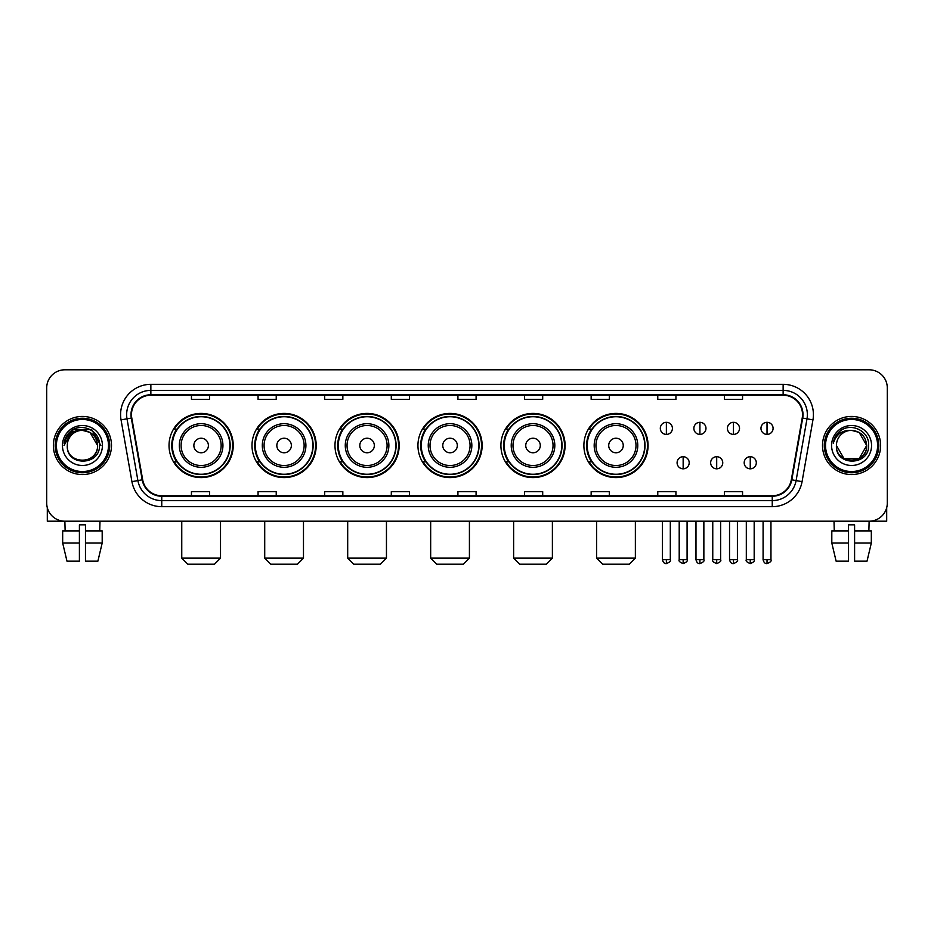 <?xml version="1.0" encoding="UTF-8"?>
<svg xmlns="http://www.w3.org/2000/svg" width="934" height="934" viewBox="0 0 934 934"><rect width="100%" height="100%" fill="white"/><g stroke="black" fill="none" stroke-linecap="round" stroke-linejoin="round"><path stroke-width="1.4" d="M583.89 445.506A32.095 32.095 0 0 0 615.985 477.601A32.095 32.095 0 0 0 648.079 445.506A32.095 32.095 0 0 0 615.985 413.4A32.095 32.095 0 0 0 583.89 445.506M500.916 445.506A32.095 32.095 0 0 0 533.01 477.601A32.095 32.095 0 0 0 565.105 445.506A32.095 32.095 0 0 0 533.01 413.4A32.095 32.095 0 0 0 500.916 445.506M417.942 445.506A32.095 32.095 0 0 0 450.048 477.601A32.095 32.095 0 0 0 482.142 445.506A32.095 32.095 0 0 0 450.048 413.4A32.095 32.095 0 0 0 417.942 445.506M334.979 445.506A32.095 32.095 0 0 0 367.074 477.601A32.095 32.095 0 0 0 399.168 445.506A32.095 32.095 0 0 0 367.074 413.4A32.095 32.095 0 0 0 334.979 445.506M252.005 445.506A32.095 32.095 0 0 0 284.099 477.601A32.095 32.095 0 0 0 316.206 445.506A32.095 32.095 0 0 0 284.099 413.4A32.095 32.095 0 0 0 252.005 445.506M169.031 445.506A32.095 32.095 0 0 0 201.137 477.601A32.095 32.095 0 0 0 233.231 445.506A32.095 32.095 0 0 0 201.137 413.4A32.095 32.095 0 0 0 169.031 445.506M176.736 461.851A29.374 29.374 0 0 1 176.736 429.15M259.699 461.851A29.374 29.374 0 0 1 259.699 429.15M342.673 461.851A29.374 29.374 0 0 1 342.673 429.15M425.647 461.851A29.374 29.374 0 0 1 425.647 429.15M508.61 461.851A29.374 29.374 0 0 1 508.61 429.15M591.584 461.851A29.374 29.374 0 0 1 591.584 429.15M46.7 387.972L46.7 503.029A18.166 18.166 0 0 0 64.866 521.207L869.134 521.207A18.166 18.166 0 0 0 887.3 503.029L887.3 387.972A18.166 18.166 0 0 0 869.134 369.794L64.866 369.794A18.166 18.166 0 0 0 46.7 387.972L46.7 503.029M53.366 445.506A29.071 29.071 0 0 0 82.437 474.565A29.071 29.071 0 0 0 111.496 445.506A29.071 29.071 0 0 0 82.437 416.436A29.071 29.071 0 0 0 53.366 445.506A29.071 29.071 0 0 0 82.437 474.565A29.071 29.071 0 0 0 111.496 445.506A29.071 29.071 0 0 0 82.437 416.436A29.071 29.071 0 0 0 53.366 445.506M822.504 445.506A29.071 29.071 0 0 0 851.563 474.565A29.071 29.071 0 0 0 880.634 445.506A29.071 29.071 0 0 0 851.563 416.436A29.071 29.071 0 0 0 822.504 445.506A29.071 29.071 0 0 0 851.563 474.565A29.071 29.071 0 0 0 880.634 445.506A29.071 29.071 0 0 0 851.563 416.436A29.071 29.071 0 0 0 822.504 445.506M131.484 414.614A19.381 19.381 0 0 1 150.864 395.234L783.136 395.234A19.381 19.381 0 0 1 802.224 417.977L791.331 479.749A19.381 19.381 0 0 1 772.243 495.767L161.757 495.767A19.381 19.381 0 0 1 142.668 479.749L131.776 417.977A19.381 19.381 0 0 1 131.484 414.614M131.005 414.614A19.859 19.859 0 0 0 131.309 418.058L142.201 479.831A19.859 19.859 0 0 0 161.757 496.246L772.243 496.246A19.859 19.859 0 0 0 791.798 479.831L802.691 418.058A19.859 19.859 0 0 0 783.136 394.755L150.864 394.755A19.859 19.859 0 0 0 131.005 414.614M121.046 419.868A30.285 30.285 0 0 1 150.864 384.329L783.136 384.329A30.285 30.285 0 0 1 812.954 419.868L802.061 481.64A30.285 30.285 0 0 1 772.243 506.672L161.757 506.672A30.285 30.285 0 0 1 131.939 481.64L121.046 419.868L127.012 418.817A24.226 24.226 0 0 1 150.864 390.389L783.136 390.389A24.226 24.226 0 0 1 806.988 418.817L796.095 480.59A24.226 24.226 0 0 1 772.243 500.612L161.757 500.612A24.226 24.226 0 0 1 137.905 480.59L127.012 418.817A24.226 24.226 0 0 1 126.639 414.614M869.134 369.794L64.866 369.794M65.135 530.897L64.866 521.207L869.134 521.207L868.865 530.897M887.3 503.029L887.3 387.972M791.798 479.831L796.095 480.59L806.988 418.817L812.954 419.868M457.917 395.234L457.917 399.332L476.083 399.332L476.083 395.234M391.299 395.234L391.299 399.332L409.466 399.332L409.466 395.234M324.682 395.234L324.682 399.332L342.848 399.332L342.848 395.234M258.064 395.234L258.064 399.332L276.231 399.332L276.231 395.234M191.447 395.234L191.447 399.332L209.613 399.332L209.613 395.234M524.534 395.234L524.534 399.332L542.701 399.332L542.701 395.234M591.152 395.234L591.152 399.332L609.318 399.332L609.318 395.234M657.769 395.234L657.769 399.332L675.936 399.332L675.936 395.234M724.387 395.234L724.387 399.332L742.553 399.332L742.553 395.234M476.083 495.767L476.083 491.669L457.917 491.669L457.917 495.767M409.466 495.767L409.466 491.669L391.299 491.669L391.299 495.767M342.848 495.767L342.848 491.669L324.682 491.669L324.682 495.767M276.231 495.767L276.231 491.669L258.064 491.669L258.064 495.767M209.613 495.767L209.613 491.669L191.447 491.669L191.447 495.767M542.701 495.767L542.701 491.669L524.534 491.669L524.534 495.767M609.318 495.767L609.318 491.669L591.152 491.669L591.152 495.767M675.936 495.767L675.936 491.669L657.769 491.669L657.769 495.767M742.553 495.767L742.553 491.669L724.387 491.669L724.387 495.767M47.307 507.687L47.307 521.207L117.556 521.207M62.671 530.897L62.671 543.004L66.979 561.171L62.671 543.004L62.671 530.897L79.402 530.897L79.402 524.838L85.461 524.838L85.461 530.897L102.191 530.897L102.191 543.004L97.883 561.171L102.191 543.004L85.461 543.004L85.461 530.897M99.996 521.207L99.728 530.897M79.402 530.897L79.402 561.171L66.979 561.171M62.671 543.004L79.402 543.004M97.883 561.171L85.461 561.171L85.461 543.004M108.472 445.506A26.047 26.047 0 0 0 82.437 419.459A26.047 26.047 0 0 0 56.39 445.506A26.047 26.047 0 0 0 82.437 471.542A26.047 26.047 0 0 0 108.472 445.506M109.687 445.506A27.249 27.249 0 0 0 82.437 418.245A27.249 27.249 0 0 0 55.176 445.506A27.249 27.249 0 0 0 82.437 472.756A27.249 27.249 0 0 0 109.687 445.506M97.568 445.506C96.669 436.306 91.625 431.251 82.437 430.364L90.003 432.384L97.568 445.506L90.003 432.384L82.437 430.364L90.003 432.384L97.568 445.506L90.003 432.384L82.437 430.364L90.003 432.384L97.568 445.506L90.003 432.384L82.437 430.364L90.003 432.384L97.568 445.506C98.502 465.027 66.361 465.027 67.295 445.506C65.94 466.51 100.195 466.043 99.483 445.506C100.603 431.076 81.713 421.911 70.821 431.204C67.026 434.38 64.796 438.408 64.142 443.3C67.003 434.275 73.097 429.967 82.437 430.364L90.003 432.384L97.568 445.506C98.502 465.027 66.361 465.027 67.295 445.506C66.361 465.027 98.502 465.027 97.568 445.506C98.502 465.027 66.361 465.027 67.295 445.506C66.361 465.027 98.502 465.027 97.568 445.506C98.502 465.027 66.361 465.027 67.295 445.506C66.361 465.027 98.502 465.027 97.568 445.506C98.502 465.027 66.361 465.027 67.295 445.506C66.361 465.027 98.502 465.027 97.568 445.506C98.502 465.027 66.361 465.027 67.295 445.506C66.361 465.027 98.502 465.027 97.568 445.506C98.502 465.027 66.361 465.027 67.295 445.506C66.361 465.027 98.502 465.027 97.568 445.506C98.502 465.027 66.361 465.027 67.295 445.506A15.142 15.142 0 0 1 82.437 430.364L90.003 432.384L97.568 445.506C98.175 457.251 83.068 465.062 73.844 457.975M62.45 445.506A19.988 19.988 0 0 0 82.437 465.482A19.988 19.988 0 0 0 102.413 445.506A19.988 19.988 0 0 0 82.437 425.519A19.988 19.988 0 0 0 62.45 445.506M70.821 431.204L66.349 436.517M66.221 436.75L73.226 429.547L91.637 429.547L100.849 445.506L91.637 429.547L73.226 429.547L64.014 445.506M66.081 437.03L66.477 436.295L66.081 437.03M214.458 564.206L187.804 564.206L181.756 558.147L220.517 558.147L214.458 564.206M208.399 445.506A7.262 7.262 0 0 0 201.137 438.233A7.262 7.262 0 0 0 193.863 445.506A7.262 7.262 0 0 0 201.137 452.768A7.262 7.262 0 0 0 208.399 445.506M222.934 445.506A21.797 21.797 0 0 0 201.137 423.697A21.797 21.797 0 0 0 179.328 445.506A21.797 21.797 0 0 0 201.137 467.304A21.797 21.797 0 0 0 222.934 445.506A21.797 21.797 0 0 1 201.137 467.304A21.797 21.797 0 0 1 179.328 445.506M229.904 445.506A28.767 28.767 0 0 0 201.137 416.739A28.767 28.767 0 0 0 172.37 445.506A28.767 28.767 0 0 0 201.137 474.262A28.767 28.767 0 0 0 229.904 445.506M232.624 445.506A31.487 31.487 0 0 1 174.214 461.851L177.133 461.851A29.036 29.036 0 0 0 220.342 467.269A29.036 29.036 0 0 0 220.342 423.732A29.036 29.036 0 0 0 177.133 429.15L174.214 429.15A31.487 31.487 0 0 1 232.624 445.506M297.432 564.206L270.778 564.206L264.719 558.147L303.48 558.147L297.432 564.206M291.373 445.506A7.262 7.262 0 0 0 284.099 438.233A7.262 7.262 0 0 0 276.838 445.506A7.262 7.262 0 0 0 284.099 452.768A7.262 7.262 0 0 0 291.373 445.506M305.908 445.506A21.797 21.797 0 0 0 284.099 423.697A21.797 21.797 0 0 0 262.302 445.506A21.797 21.797 0 0 0 284.099 467.304A21.797 21.797 0 0 0 305.908 445.506A21.797 21.797 0 0 1 284.099 467.304A21.797 21.797 0 0 1 262.302 445.506M312.867 445.506A28.767 28.767 0 0 0 284.099 416.739A28.767 28.767 0 0 0 255.332 445.506A28.767 28.767 0 0 0 284.099 474.262A28.767 28.767 0 0 0 312.867 445.506M315.599 445.506A31.487 31.487 0 0 1 257.189 461.851L260.107 461.851A29.036 29.036 0 0 0 303.317 467.269A29.036 29.036 0 0 0 303.317 423.732A29.036 29.036 0 0 0 260.107 429.15L257.189 429.15A31.487 31.487 0 0 1 315.599 445.506M380.395 564.206L353.752 564.206L347.693 558.147L386.454 558.147L380.395 564.206M374.336 445.506A7.262 7.262 0 0 0 367.074 438.233A7.262 7.262 0 0 0 359.8 445.506A7.262 7.262 0 0 0 367.074 452.768A7.262 7.262 0 0 0 374.336 445.506M388.871 445.506A21.797 21.797 0 0 0 367.074 423.697A21.797 21.797 0 0 0 345.265 445.506A21.797 21.797 0 0 0 367.074 467.304A21.797 21.797 0 0 0 388.871 445.506A21.797 21.797 0 0 1 367.074 467.304A21.797 21.797 0 0 1 345.265 445.506M395.841 445.506A28.767 28.767 0 0 0 367.074 416.739A28.767 28.767 0 0 0 338.306 445.506A28.767 28.767 0 0 0 367.074 474.262A28.767 28.767 0 0 0 395.841 445.506M398.561 445.506A31.487 31.487 0 0 1 340.163 461.851L343.082 461.851A29.036 29.036 0 0 0 386.279 467.269A29.036 29.036 0 0 0 386.279 423.732A29.036 29.036 0 0 0 343.082 429.15L340.163 429.15A31.487 31.487 0 0 1 398.561 445.506M463.369 564.206L436.715 564.206L430.667 558.147L469.417 558.147L463.369 564.206M457.31 445.506A7.262 7.262 0 0 0 450.048 438.233A7.262 7.262 0 0 0 442.774 445.506A7.262 7.262 0 0 0 450.048 452.768A7.262 7.262 0 0 0 457.31 445.506M471.845 445.506A21.797 21.797 0 0 0 450.048 423.697A21.797 21.797 0 0 0 428.239 445.506A21.797 21.797 0 0 0 450.048 467.304A21.797 21.797 0 0 0 471.845 445.506A21.797 21.797 0 0 1 450.048 467.304A21.797 21.797 0 0 1 428.239 445.506M478.815 445.506A28.767 28.767 0 0 0 450.048 416.739A28.767 28.767 0 0 0 421.281 445.506A28.767 28.767 0 0 0 450.048 474.262A28.767 28.767 0 0 0 478.815 445.506M481.535 445.506A31.487 31.487 0 0 1 423.125 461.851L426.044 461.851A29.036 29.036 0 0 0 469.253 467.269A29.036 29.036 0 0 0 469.253 423.732A29.036 29.036 0 0 0 426.044 429.15L423.125 429.15A31.487 31.487 0 0 1 481.535 445.506M546.332 564.206L519.689 564.206L513.63 558.147L552.391 558.147L546.332 564.206M540.284 445.506A7.262 7.262 0 0 0 533.01 438.233A7.262 7.262 0 0 0 525.749 445.506A7.262 7.262 0 0 0 533.01 452.768A7.262 7.262 0 0 0 540.284 445.506M554.819 445.506A21.797 21.797 0 0 0 533.01 423.697A21.797 21.797 0 0 0 511.213 445.506A21.797 21.797 0 0 0 533.01 467.304A21.797 21.797 0 0 0 554.819 445.506A21.797 21.797 0 0 1 533.01 467.304A21.797 21.797 0 0 1 511.213 445.506M561.778 445.506A28.767 28.767 0 0 0 533.01 416.739A28.767 28.767 0 0 0 504.243 445.506A28.767 28.767 0 0 0 533.01 474.262A28.767 28.767 0 0 0 561.778 445.506M564.51 445.506A31.487 31.487 0 0 1 506.1 461.851L509.018 461.851A29.036 29.036 0 0 0 552.227 467.269A29.036 29.036 0 0 0 552.227 423.732A29.036 29.036 0 0 0 509.018 429.15L506.1 429.15A31.487 31.487 0 0 1 564.51 445.506M629.306 564.206L602.663 564.206L596.604 558.147L635.365 558.147L629.306 564.206M623.247 445.506A7.262 7.262 0 0 0 615.985 438.233A7.262 7.262 0 0 0 608.711 445.506A7.262 7.262 0 0 0 615.985 452.768A7.262 7.262 0 0 0 623.247 445.506M637.782 445.506A21.797 21.797 0 0 0 615.985 423.697A21.797 21.797 0 0 0 594.176 445.506A21.797 21.797 0 0 0 615.985 467.304A21.797 21.797 0 0 0 637.782 445.506A21.797 21.797 0 0 1 615.985 467.304A21.797 21.797 0 0 1 594.176 445.506M644.752 445.506A28.767 28.767 0 0 0 615.985 416.739A28.767 28.767 0 0 0 587.217 445.506A28.767 28.767 0 0 0 615.985 474.262A28.767 28.767 0 0 0 644.752 445.506M647.472 445.506A31.487 31.487 0 0 1 589.074 461.851L591.981 461.851A29.036 29.036 0 0 0 635.19 467.269A29.036 29.036 0 0 0 635.19 423.732A29.036 29.036 0 0 0 591.981 429.15L589.074 429.15A31.487 31.487 0 0 1 647.472 445.506M666.374 422.308A6.059 6.059 0 0 0 660.315 428.356A6.059 6.059 0 0 0 666.374 434.415A6.059 6.059 0 0 0 672.422 428.356A6.059 6.059 0 0 0 666.374 422.308L666.374 434.415A6.059 6.059 0 0 0 672.422 428.356A6.059 6.059 0 0 0 666.374 422.308M699.916 422.308A6.059 6.059 0 0 0 693.869 428.356A6.059 6.059 0 0 0 699.916 434.415A6.059 6.059 0 0 0 705.976 428.356A6.059 6.059 0 0 0 699.916 422.308L699.916 434.415A6.059 6.059 0 0 0 705.976 428.356A6.059 6.059 0 0 0 699.916 422.308M733.47 422.308A6.059 6.059 0 0 0 727.411 428.356A6.059 6.059 0 0 0 733.47 434.415A6.059 6.059 0 0 0 739.53 428.356A6.059 6.059 0 0 0 733.47 422.308L733.47 434.415A6.059 6.059 0 0 0 739.53 428.356A6.059 6.059 0 0 0 733.47 422.308M767.024 422.308A6.059 6.059 0 0 0 760.965 428.356A6.059 6.059 0 0 0 767.024 434.415A6.059 6.059 0 0 0 773.083 428.356A6.059 6.059 0 0 0 767.024 422.308L767.024 434.415A6.059 6.059 0 0 0 773.083 428.356A6.059 6.059 0 0 0 767.024 422.308M683.151 456.703A6.059 6.059 0 0 0 677.092 462.762A6.059 6.059 0 0 0 683.151 468.821A6.059 6.059 0 0 0 689.199 462.762A6.059 6.059 0 0 0 683.151 456.703L683.151 468.821A6.059 6.059 0 0 0 689.199 462.762A6.059 6.059 0 0 0 683.151 456.703M716.693 456.703A6.059 6.059 0 0 0 710.646 462.762A6.059 6.059 0 0 0 716.693 468.821A6.059 6.059 0 0 0 722.753 462.762A6.059 6.059 0 0 0 716.693 456.703L716.693 468.821A6.059 6.059 0 0 0 722.753 462.762A6.059 6.059 0 0 0 716.693 456.703M750.247 456.703A6.059 6.059 0 0 0 744.188 462.762A6.059 6.059 0 0 0 750.247 468.821A6.059 6.059 0 0 0 756.306 462.762A6.059 6.059 0 0 0 750.247 456.703L750.247 468.821A6.059 6.059 0 0 0 756.306 462.762A6.059 6.059 0 0 0 750.247 456.703M886.693 507.687L886.693 521.207L816.444 521.207M831.809 530.897L831.809 543.004L836.117 561.171L831.809 543.004L831.809 530.897L848.539 530.897L848.539 524.838L854.598 524.838L854.598 530.897L871.329 530.897L871.329 543.004L867.021 561.171L871.329 543.004L854.598 543.004L854.598 530.897M848.539 530.897L848.539 561.171L836.117 561.171M831.809 543.004L848.539 543.004M867.021 561.171L854.598 561.171L854.598 543.004M834.004 521.207L834.272 530.897M877.61 445.506A26.047 26.047 0 0 0 851.563 419.459A26.047 26.047 0 0 0 825.528 445.506A26.047 26.047 0 0 0 851.563 471.542A26.047 26.047 0 0 0 877.61 445.506M878.824 445.506A27.249 27.249 0 0 0 851.563 418.245A27.249 27.249 0 0 0 824.313 445.506A27.249 27.249 0 0 0 851.563 472.756A27.249 27.249 0 0 0 878.824 445.506M851.563 430.364C860.763 431.251 865.806 436.306 866.705 445.506C867.639 465.027 835.498 465.027 836.432 445.506A15.142 15.142 0 0 1 851.563 430.364L859.14 432.384L866.705 445.506L859.14 432.384L851.563 430.364L859.14 432.384L866.705 445.506C867.639 465.027 835.498 465.027 836.432 445.506C835.078 466.51 869.332 466.043 868.62 445.506C869.741 431.076 850.851 421.911 839.958 431.204C836.163 434.38 833.934 438.408 833.28 443.3C836.14 434.275 842.234 429.967 851.563 430.364L859.14 432.384L866.705 445.506C867.639 465.027 835.498 465.027 836.432 445.506C835.498 465.027 867.639 465.027 866.705 445.506L859.14 458.617L843.997 458.617L836.432 445.506C835.498 465.027 867.639 465.027 866.705 445.506L859.14 458.617L866.705 445.506L859.14 458.617L843.997 458.617M866.705 445.506C867.639 465.027 835.498 465.027 836.432 445.506C835.498 465.027 867.639 465.027 866.705 445.506C867.639 465.027 835.498 465.027 836.432 445.506C835.498 465.027 867.639 465.027 866.705 445.506C867.312 457.251 852.205 465.062 842.982 457.975M831.587 445.506A19.988 19.988 0 0 0 851.563 465.482A19.988 19.988 0 0 0 871.55 445.506A19.988 19.988 0 0 0 851.563 425.519A19.988 19.988 0 0 0 831.587 445.506M839.958 431.204L835.486 436.517M835.218 437.03L835.615 436.295M783.136 384.329L783.136 394.755M127.012 418.817L131.309 418.058M161.757 506.672L161.757 496.246M772.243 496.246L772.243 506.672M131.939 481.64L142.201 479.831M802.691 418.058L806.988 418.817M150.864 384.329L150.864 394.755M796.095 480.59L802.061 481.64M221.16 445.506A20.034 20.034 0 0 0 201.137 425.472A20.034 20.034 0 0 0 181.103 445.506A20.034 20.034 0 0 0 201.137 465.529A20.034 20.034 0 0 0 221.16 445.506M304.134 445.506A20.034 20.034 0 0 0 284.099 425.472A20.034 20.034 0 0 0 264.077 445.506A20.034 20.034 0 0 0 284.099 465.529A20.034 20.034 0 0 0 304.134 445.506M387.096 445.506A20.034 20.034 0 0 0 367.074 425.472A20.034 20.034 0 0 0 347.039 445.506A20.034 20.034 0 0 0 367.074 465.529A20.034 20.034 0 0 0 387.096 445.506M470.071 445.506A20.034 20.034 0 0 0 450.048 425.472A20.034 20.034 0 0 0 430.014 445.506A20.034 20.034 0 0 0 450.048 465.529A20.034 20.034 0 0 0 470.071 445.506M553.045 445.506A20.034 20.034 0 0 0 533.01 425.472A20.034 20.034 0 0 0 512.988 445.506A20.034 20.034 0 0 0 533.01 465.529A20.034 20.034 0 0 0 553.045 445.506M636.007 445.506A20.034 20.034 0 0 0 615.985 425.472A20.034 20.034 0 0 0 595.95 445.506A20.034 20.034 0 0 0 615.985 465.529A20.034 20.034 0 0 0 636.007 445.506M666.374 559.664L662.428 559.664C663.117 562.466 664.436 563.774 666.374 563.599L666.374 559.664L670.308 559.664L670.308 521.207M699.916 559.664L695.982 559.664C696.671 562.466 697.99 563.774 699.916 563.599L699.916 559.664L703.862 559.664L703.862 521.207M733.47 559.664L729.536 559.664C730.225 562.466 731.532 563.774 733.47 563.599L733.47 559.664L737.405 559.664L737.405 521.207M767.024 559.664L763.09 559.664C763.779 562.466 765.086 563.774 767.024 563.599L767.024 559.664L770.959 559.664L770.959 521.207M683.151 559.664L679.205 559.664C678.411 560.914 679.719 562.233 683.151 563.599L683.151 559.664L687.085 559.664L687.085 521.207M716.693 559.664L712.759 559.664C711.965 560.914 713.272 562.233 716.693 563.599L716.693 559.664L720.628 559.664L720.628 521.207M750.247 559.664L746.313 559.664C745.519 560.914 746.826 562.233 750.247 563.599L750.247 559.664L754.182 559.664L754.182 521.207M220.517 521.207L220.517 558.147M181.756 521.207L181.756 558.147M303.48 521.207L303.48 558.147M264.719 521.207L264.719 558.147M386.454 521.207L386.454 558.147M347.693 521.207L347.693 558.147M469.417 521.207L469.417 558.147M430.667 521.207L430.667 558.147M552.391 521.207L552.391 558.147M513.63 521.207L513.63 558.147M635.365 521.207L635.365 558.147M596.604 521.207L596.604 558.147M662.428 559.664L662.428 521.207M670.308 559.664C671.102 560.914 669.795 562.233 666.374 563.599M695.982 559.664L695.982 521.207M703.862 559.664C704.656 560.914 703.349 562.233 699.916 563.599M729.536 559.664L729.536 521.207M737.405 559.664C738.21 560.914 736.891 562.233 733.47 563.599M763.09 559.664L763.09 521.207M770.959 559.664C771.764 560.914 770.445 562.233 767.024 563.599M679.205 559.664L679.205 521.207M687.085 559.664C687.879 560.914 686.572 562.233 683.151 563.599M712.759 559.664L712.759 521.207M720.628 559.664C721.433 560.914 720.126 562.233 716.693 563.599M746.313 559.664L746.313 521.207M754.182 559.664C754.987 560.914 753.668 562.233 750.247 563.599"/></g></svg>
